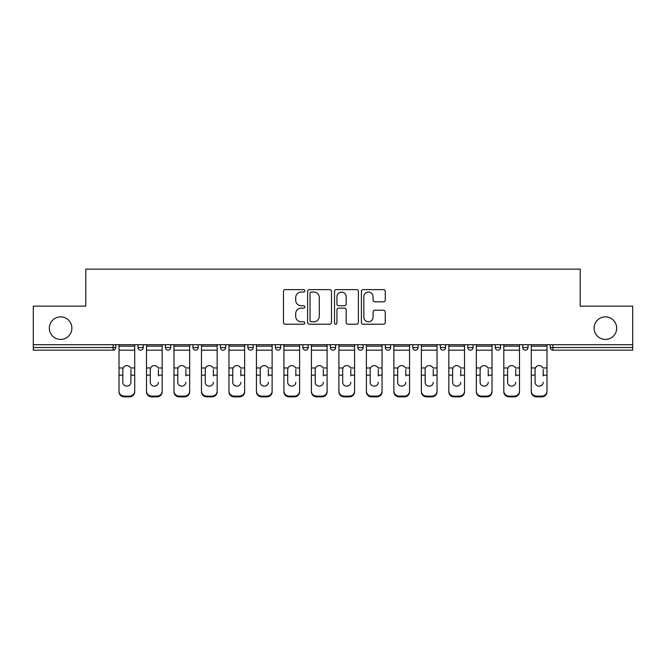 <?xml version="1.0" encoding="UTF-8"?>
<svg xmlns="http://www.w3.org/2000/svg" width="666" height="666" viewBox="0 0 666 666"><rect width="100%" height="100%" fill="white"/><g stroke="black" fill="none" stroke-linecap="round" stroke-linejoin="round"><path stroke-width="1" d="M71.886 328.155A11.272 11.272 0 0 1 60.606 339.427A11.272 11.272 0 0 1 49.334 328.155A11.272 11.272 0 0 1 60.606 316.874A11.272 11.272 0 0 1 71.886 328.155M616.666 328.155A11.272 11.272 0 0 1 605.394 339.427A11.272 11.272 0 0 1 594.114 328.155A11.272 11.272 0 0 1 605.394 316.874A11.272 11.272 0 0 1 616.666 328.155M304.812 290.842A1.207 1.207 0 0 0 303.596 289.627L285.223 289.627A1.732 1.732 0 0 0 283.491 291.358L283.491 322.486A1.732 1.732 0 0 0 285.223 324.217L303.596 324.217A1.207 1.207 0 0 0 304.812 323.01A1.207 1.207 0 0 0 303.596 321.795L301.223 321.795A5.536 5.536 0 0 1 295.687 316.267L295.687 313.669A5.536 5.536 0 0 1 301.223 308.133L303.596 308.133A1.207 1.207 0 0 0 304.812 306.926A1.207 1.207 0 0 0 303.596 305.711L301.223 305.711A5.536 5.536 0 0 1 295.687 300.183L295.687 297.585A5.536 5.536 0 0 1 301.223 292.049L303.596 292.049A1.207 1.207 0 0 0 304.812 290.842M383.541 301.823A1.732 1.732 0 0 0 385.273 300.091L385.273 291.358A1.732 1.732 0 0 0 383.541 289.627L363.137 289.627A1.732 1.732 0 0 0 361.405 291.358L361.405 322.486A1.732 1.732 0 0 0 363.137 324.217L383.541 324.217A1.732 1.732 0 0 0 385.273 322.486L385.273 311.938A1.732 1.732 0 0 0 383.541 310.206L374.808 310.206A1.732 1.732 0 0 0 373.077 311.938L373.077 317.174A4.629 4.629 0 0 1 368.456 321.795A4.629 4.629 0 0 1 363.827 317.174L363.827 296.678A4.629 4.629 0 0 1 368.456 292.049A4.629 4.629 0 0 1 373.077 296.678L373.077 300.091A1.732 1.732 0 0 0 374.808 301.823L383.541 301.823M33.3 344.713L33.3 306.127L85.806 306.127L85.806 269.131L580.194 269.131L580.194 306.127L632.7 306.127L632.7 344.713L33.3 344.713L33.3 347.535L113.112 347.535L113.112 344.713M331.485 291.358A1.732 1.732 0 0 0 329.753 289.627L309.349 289.627A1.732 1.732 0 0 0 307.617 291.358L307.617 322.486A1.732 1.732 0 0 0 309.349 324.217L329.753 324.217A1.732 1.732 0 0 0 331.485 322.486L331.485 291.358M336.247 289.627L356.651 289.627A1.732 1.732 0 0 1 358.383 291.358L358.383 322.486A1.732 1.732 0 0 1 356.651 324.217L347.918 324.217A1.732 1.732 0 0 1 346.187 322.486L346.187 309.865A1.732 1.732 0 0 0 344.455 308.133L338.661 308.133A1.732 1.732 0 0 0 336.938 309.865L336.938 323.01A1.207 1.207 0 0 1 335.722 324.217A1.207 1.207 0 0 1 334.515 323.01L334.515 291.358A1.732 1.732 0 0 1 336.247 289.627M113.112 350.174A2.639 2.639 0 0 0 115.759 347.535L113.112 347.535L113.112 350.174A2.639 2.639 0 0 0 115.759 347.535L115.759 344.713L115.759 347.535A2.639 2.639 0 0 1 113.112 350.174L33.3 350.174L33.3 347.535M632.7 344.713L632.7 350.174L552.888 350.174A2.639 2.639 0 0 1 550.241 347.535L550.241 344.713M137.954 344.713L137.954 347.535L137.954 344.713M140.601 350.174A2.639 2.639 0 0 1 137.954 347.535A2.639 2.639 0 0 0 140.601 350.174A2.639 2.639 0 0 0 143.24 347.535L143.24 344.713L143.24 347.535A2.639 2.639 0 0 1 140.601 350.174A2.639 2.639 0 0 1 137.954 347.535L143.24 347.535A2.639 2.639 0 0 1 140.601 350.174M165.443 344.713L165.443 347.535L165.443 344.713M170.729 344.713L170.729 347.535L170.729 344.713M192.932 347.535A2.639 2.639 0 0 0 195.571 350.174A2.639 2.639 0 0 0 198.218 347.535A2.639 2.639 0 0 1 195.571 350.174A2.639 2.639 0 0 0 198.218 347.535L198.218 344.713L198.218 347.535L192.932 347.535A2.639 2.639 0 0 0 195.571 350.174A2.639 2.639 0 0 1 192.932 347.535L192.932 344.713M225.699 344.713L225.699 347.535L220.413 347.535A2.639 2.639 0 0 0 223.06 350.174A2.639 2.639 0 0 1 220.413 347.535L220.413 344.713M247.902 344.713L247.902 347.535L247.902 344.713M253.188 344.713L253.188 347.535L253.188 344.713M275.383 344.713L275.383 347.535L275.383 344.713M280.669 344.713L280.669 347.535L280.669 344.713M302.872 344.713L302.872 347.535L302.872 344.713M308.158 344.713L308.158 347.535L308.158 344.713M330.361 344.713L330.361 347.535L330.361 344.713M335.639 344.713L335.639 347.535A2.639 2.639 0 0 1 333 350.174A2.639 2.639 0 0 1 330.361 347.535L335.639 347.535A2.639 2.639 0 0 1 333 350.174M357.842 344.713L357.842 347.535L357.842 344.713M363.128 344.713L363.128 347.535L363.128 344.713M385.331 344.713L385.331 347.535L385.331 344.713M390.617 344.713L390.617 347.535L390.617 344.713M412.812 344.713L412.812 347.535L412.812 344.713M418.098 344.713L418.098 347.535A2.639 2.639 0 0 1 415.459 350.174A2.639 2.639 0 0 1 412.812 347.535A2.639 2.639 0 0 0 415.459 350.174A2.639 2.639 0 0 0 418.098 347.535A2.639 2.639 0 0 1 415.459 350.174A2.639 2.639 0 0 1 412.812 347.535L418.098 347.535M442.94 350.174A2.639 2.639 0 0 0 445.587 347.535L445.587 344.713L445.587 347.535A2.639 2.639 0 0 1 442.94 350.174A2.639 2.639 0 0 1 440.301 347.535L440.301 344.713M467.782 344.713L467.782 347.535L467.782 344.713M473.068 344.713L473.068 347.535A2.639 2.639 0 0 1 470.429 350.174A2.639 2.639 0 0 1 467.782 347.535A2.639 2.639 0 0 0 470.429 350.174A2.639 2.639 0 0 1 467.782 347.535L473.068 347.535A2.639 2.639 0 0 1 470.429 350.174M500.557 344.713L500.557 347.535A2.639 2.639 0 0 1 497.918 350.174A2.639 2.639 0 0 1 495.271 347.535L495.271 344.713M528.046 344.713L528.046 347.535A2.639 2.639 0 0 1 525.399 350.174A2.639 2.639 0 0 1 522.76 347.535L522.76 344.713M168.082 350.174A2.639 2.639 0 0 1 165.443 347.535A2.639 2.639 0 0 0 168.082 350.174A2.639 2.639 0 0 0 170.729 347.535A2.639 2.639 0 0 1 168.082 350.174A2.639 2.639 0 0 1 165.443 347.535L170.729 347.535A2.639 2.639 0 0 1 168.082 350.174M225.699 347.535A2.639 2.639 0 0 1 223.06 350.174A2.639 2.639 0 0 0 225.699 347.535A2.639 2.639 0 0 1 223.06 350.174A2.639 2.639 0 0 1 220.413 347.535M250.541 350.174A2.639 2.639 0 0 1 247.902 347.535A2.639 2.639 0 0 0 250.541 350.174A2.639 2.639 0 0 0 253.188 347.535A2.639 2.639 0 0 1 250.541 350.174A2.639 2.639 0 0 1 247.902 347.535L253.188 347.535A2.639 2.639 0 0 1 250.541 350.174M278.03 350.174A2.639 2.639 0 0 1 275.383 347.535A2.639 2.639 0 0 0 278.03 350.174A2.639 2.639 0 0 0 280.669 347.535A2.639 2.639 0 0 1 278.03 350.174A2.639 2.639 0 0 1 275.383 347.535L280.669 347.535M305.511 350.174A2.639 2.639 0 0 1 302.872 347.535A2.639 2.639 0 0 0 305.511 350.174A2.639 2.639 0 0 0 308.158 347.535A2.639 2.639 0 0 1 305.511 350.174A2.639 2.639 0 0 1 302.872 347.535L308.158 347.535M360.489 350.174A2.639 2.639 0 0 1 357.842 347.535L363.128 347.535A2.639 2.639 0 0 1 360.489 350.174A2.639 2.639 0 0 0 363.128 347.535M387.97 350.174A2.639 2.639 0 0 1 385.331 347.535A2.639 2.639 0 0 0 387.97 350.174A2.639 2.639 0 0 0 390.617 347.535A2.639 2.639 0 0 1 387.97 350.174A2.639 2.639 0 0 1 385.331 347.535L390.617 347.535A2.639 2.639 0 0 1 387.97 350.174M311.255 292.049A1.207 1.207 0 0 0 310.04 293.265L310.04 320.587A1.207 1.207 0 0 0 311.255 321.795L313.761 321.795A5.536 5.536 0 0 0 319.297 316.267L319.297 297.585A5.536 5.536 0 0 0 313.761 292.049L311.255 292.049M346.187 296.761A4.629 4.629 0 0 0 341.558 292.141A4.629 4.629 0 0 0 336.938 296.761L336.938 303.987A1.732 1.732 0 0 0 338.661 305.711L344.455 305.711A1.732 1.732 0 0 0 346.187 303.987L346.187 296.761M130.911 369.513L130.911 375.158L134.699 375.158L134.699 344.713M119.014 375.899L119.014 391.866L119.014 367.965L123.127 367.965L122.802 369.513L123.127 367.965A4.054 3.888 0 0 1 130.586 367.965L134.699 367.965M134.699 375.899L134.699 391.866A5.286 5.003 180 0 1 129.412 396.869L129.412 396.128A5.286 5.003 0 0 0 134.699 391.125L134.699 375.158M130.911 382.292A4.054 3.829 180 0 1 126.856 386.13A4.054 3.829 180 0 0 130.911 382.292L130.911 375.158M126.856 386.13A4.054 3.829 180 0 1 122.802 382.292L122.802 369.513M119.014 391.125A5.286 5.003 0 0 0 124.301 396.128L124.301 396.869L129.412 396.869M124.301 396.869A5.286 5.003 180 0 1 119.014 391.866M124.301 396.128L129.412 396.128M119.014 367.965L119.014 344.713M134.699 391.125L134.699 391.866M158.391 369.513L158.391 375.158L162.179 375.158L162.179 344.713M146.503 375.899L146.503 391.866L146.503 367.965L150.616 367.965L150.291 369.513L150.616 367.965A4.054 3.888 0 0 1 158.075 367.965L162.179 367.965M158.391 375.899L158.391 375.158M154.346 386.13A4.054 3.829 180 0 0 158.391 382.292A4.054 3.829 180 0 1 154.346 386.13A4.054 3.829 180 0 1 150.291 382.292L150.291 369.513M185.881 369.513L185.881 375.158L189.668 375.158L189.668 344.713M173.984 375.899L173.984 391.866L173.984 367.965L178.097 367.965L177.772 369.513L178.097 367.965A4.054 3.888 0 0 1 185.556 367.965L189.668 367.965M185.881 375.899L185.881 375.158M181.826 386.13A4.054 3.829 180 0 0 185.881 382.292A4.054 3.829 180 0 1 181.826 386.13A4.054 3.829 180 0 1 177.772 382.292L177.772 369.513M213.37 369.513L213.37 375.158L217.158 375.158L217.158 344.713M201.473 375.899L201.473 391.866L201.473 367.965L205.586 367.965L205.261 369.513L205.586 367.965A4.054 3.888 0 0 1 213.045 367.965L217.158 367.965M213.37 375.899L213.37 375.158M209.315 386.13A4.054 3.829 180 0 0 213.37 382.292A4.054 3.829 180 0 1 209.315 386.13A4.054 3.829 180 0 1 205.261 382.292L205.261 369.513M240.851 369.513L240.851 375.158L244.638 375.158L244.638 344.713M228.962 375.899L228.962 391.866L228.962 367.965L233.067 367.965L232.75 369.513L233.067 367.965A4.054 3.888 0 0 1 240.526 367.965L244.638 367.965M240.851 375.899L240.851 375.158M236.796 386.13A4.054 3.829 180 0 0 240.851 382.292A4.054 3.829 180 0 1 236.796 386.13A4.054 3.829 180 0 1 232.75 382.292L232.75 369.513M268.34 369.513L268.34 375.158L272.128 375.158L272.128 344.713M256.443 375.899L256.443 391.866L256.443 367.965L260.556 367.965L260.231 369.513L260.556 367.965A4.054 3.888 0 0 1 268.015 367.965L272.128 367.965M268.34 375.899L268.34 375.158M264.285 386.13A4.054 3.829 180 0 0 268.34 382.292A4.054 3.829 180 0 1 264.285 386.13A4.054 3.829 180 0 1 260.231 382.292L260.231 369.513M162.179 391.125L162.179 391.866A5.286 5.003 180 0 1 156.901 396.869L156.901 396.128A5.286 5.003 0 0 0 162.179 391.125L162.179 375.158M146.503 391.125A5.286 5.003 0 0 0 151.79 396.128L151.79 396.869L156.901 396.869M151.79 396.869A5.286 5.003 180 0 1 146.503 391.866M151.79 396.128L156.901 396.128M146.503 367.965L146.503 344.713M189.668 391.125L189.668 391.866A5.286 5.003 180 0 1 184.382 396.869L184.382 396.128A5.286 5.003 0 0 0 189.668 391.125L189.668 375.158M173.984 391.125A5.286 5.003 0 0 0 179.271 396.128L179.271 396.869L184.382 396.869M179.271 396.869A5.286 5.003 180 0 1 173.984 391.866M179.271 396.128L184.382 396.128M173.984 367.965L173.984 344.713M217.158 391.125L217.158 391.866A5.286 5.003 180 0 1 211.871 396.869L211.871 396.128A5.286 5.003 0 0 0 217.158 391.125L217.158 375.158M201.473 391.125A5.286 5.003 0 0 0 206.76 396.128L206.76 396.869L211.871 396.869M206.76 396.869A5.286 5.003 180 0 1 201.473 391.866M206.76 396.128L211.871 396.128M201.473 367.965L201.473 344.713M244.638 391.125L244.638 391.866A5.286 5.003 180 0 1 239.352 396.869L239.352 396.128A5.286 5.003 0 0 0 244.638 391.125L244.638 375.158M228.962 391.125A5.286 5.003 0 0 0 234.249 396.128L234.249 396.869L239.352 396.869M234.249 396.869A5.286 5.003 180 0 1 228.962 391.866M234.249 396.128L239.352 396.128M228.962 367.965L228.962 344.713M272.128 391.125L272.128 391.866A5.286 5.003 180 0 1 266.841 396.869L266.841 396.128A5.286 5.003 0 0 0 272.128 391.125L272.128 375.158M256.443 391.125A5.286 5.003 0 0 0 261.73 396.128L261.73 396.869L266.841 396.869M261.73 396.869A5.286 5.003 180 0 1 256.443 391.866M261.73 396.128L266.841 396.128M256.443 367.965L256.443 344.713M295.821 369.513L295.821 375.158L299.608 375.158L299.608 344.713M283.932 375.899L283.932 391.866L283.932 367.965L288.045 367.965L287.72 369.513L288.045 367.965A4.054 3.888 0 0 1 295.504 367.965L299.608 367.965M295.821 375.899L295.821 375.158M291.775 386.13A4.054 3.829 180 0 0 295.821 382.292A4.054 3.829 180 0 1 291.775 386.13A4.054 3.829 180 0 1 287.72 382.292L287.72 369.513M299.608 391.125L299.608 391.866A5.286 5.003 180 0 1 294.322 396.869L294.322 396.128A5.286 5.003 0 0 0 299.608 391.125L299.608 375.158M283.932 391.125A5.286 5.003 0 0 0 289.219 396.128L289.219 396.869L294.322 396.869M289.219 396.869A5.286 5.003 180 0 1 283.932 391.866M289.219 396.128L294.322 396.128M283.932 367.965L283.932 344.713M323.31 369.513L323.31 375.158L327.098 375.158L327.098 344.713M311.413 375.899L311.413 391.866L311.413 367.965L315.526 367.965L315.201 369.513L315.526 367.965A4.054 3.888 0 0 1 322.985 367.965L327.098 367.965M323.31 375.899L323.31 375.158M319.255 386.13A4.054 3.829 180 0 0 323.31 382.292A4.054 3.829 180 0 1 319.255 386.13A4.054 3.829 180 0 1 315.201 382.292L315.201 369.513M327.098 391.125L327.098 391.866A5.286 5.003 180 0 1 321.811 396.869L321.811 396.128A5.286 5.003 0 0 0 327.098 391.125L327.098 375.158M311.413 391.125A5.286 5.003 0 0 0 316.7 396.128L316.7 396.869L321.811 396.869M316.7 396.869A5.286 5.003 180 0 1 311.413 391.866M316.7 396.128L321.811 396.128M311.413 367.965L311.413 344.713M350.799 369.513L350.799 375.158L354.587 375.158L354.587 344.713M338.902 375.899L338.902 391.866L338.902 367.965L343.015 367.965L342.69 369.513L343.015 367.965A4.054 3.888 0 0 1 350.474 367.965L354.587 367.965M350.799 375.899L350.799 375.158M346.745 386.13A4.054 3.829 180 0 0 350.799 382.292A4.054 3.829 180 0 1 346.745 386.13A4.054 3.829 180 0 1 342.69 382.292L342.69 369.513M354.587 391.125L354.587 391.866A5.286 5.003 180 0 1 349.3 396.869L349.3 396.128A5.286 5.003 0 0 0 354.587 391.125L354.587 375.158M338.902 391.125A5.286 5.003 0 0 0 344.189 396.128L344.189 396.869L349.3 396.869M344.189 396.869A5.286 5.003 180 0 1 338.902 391.866M344.189 396.128L349.3 396.128M338.902 367.965L338.902 344.713M378.28 369.513L378.28 375.158L382.068 375.158L382.068 344.713M366.392 375.899L366.392 391.866L366.392 367.965L370.496 367.965L370.179 369.513L370.496 367.965A4.054 3.888 0 0 1 377.955 367.965L382.068 367.965M378.28 375.899L378.28 375.158M374.225 386.13A4.054 3.829 180 0 0 378.28 382.292A4.054 3.829 180 0 1 374.225 386.13A4.054 3.829 180 0 1 370.179 382.292L370.179 369.513M382.068 391.125L382.068 391.866A5.286 5.003 180 0 1 376.781 396.869L376.781 396.128A5.286 5.003 0 0 0 382.068 391.125L382.068 375.158M366.392 391.125A5.286 5.003 0 0 0 371.678 396.128L371.678 396.869L376.781 396.869M371.678 396.869A5.286 5.003 180 0 1 366.392 391.866M371.678 396.128L376.781 396.128M366.392 367.965L366.392 344.713M405.769 369.513L405.769 375.158L409.557 375.158L409.557 344.713M393.872 375.899L393.872 391.866L393.872 367.965L397.985 367.965L397.66 369.513L397.985 367.965A4.054 3.888 0 0 1 405.444 367.965L409.557 367.965M405.769 375.899L405.769 375.158M401.715 386.13A4.054 3.829 180 0 0 405.769 382.292A4.054 3.829 180 0 1 401.715 386.13A4.054 3.829 180 0 1 397.66 382.292L397.66 369.513M409.557 391.125L409.557 391.866A5.286 5.003 180 0 1 404.27 396.869L404.27 396.128A5.286 5.003 0 0 0 409.557 391.125L409.557 375.158M393.872 391.125A5.286 5.003 0 0 0 399.159 396.128L399.159 396.869L404.27 396.869M399.159 396.869A5.286 5.003 180 0 1 393.872 391.866M399.159 396.128L404.27 396.128M393.872 367.965L393.872 344.713M433.25 369.513L433.25 375.158L437.038 375.158L437.038 344.713M421.362 375.899L421.362 391.866L421.362 367.965L425.474 367.965L425.149 369.513L425.474 367.965A4.054 3.888 0 0 1 432.933 367.965L437.038 367.965M433.25 375.899L433.25 375.158M429.204 386.13A4.054 3.829 180 0 0 433.25 382.292A4.054 3.829 180 0 1 429.204 386.13A4.054 3.829 180 0 1 425.149 382.292L425.149 369.513M437.038 391.125L437.038 391.866A5.286 5.003 180 0 1 431.751 396.869L431.751 396.128A5.286 5.003 0 0 0 437.038 391.125L437.038 375.158M421.362 391.125A5.286 5.003 0 0 0 426.648 396.128L426.648 396.869L431.751 396.869M426.648 396.869A5.286 5.003 180 0 1 421.362 391.866M426.648 396.128L431.751 396.128M421.362 367.965L421.362 344.713M460.739 369.513L460.739 375.158L464.527 375.158L464.527 344.713M448.842 375.899L448.842 391.866L448.842 367.965L452.955 367.965L452.63 369.513L452.955 367.965A4.054 3.888 0 0 1 460.414 367.965L464.527 367.965M460.739 375.899L460.739 375.158M456.685 386.13A4.054 3.829 180 0 0 460.739 382.292A4.054 3.829 180 0 1 456.685 386.13A4.054 3.829 180 0 1 452.63 382.292L452.63 369.513M464.527 391.125L464.527 391.866A5.286 5.003 180 0 1 459.24 396.869L459.24 396.128A5.286 5.003 0 0 0 464.527 391.125L464.527 375.158M448.842 391.125A5.286 5.003 0 0 0 454.129 396.128L454.129 396.869L459.24 396.869M454.129 396.869A5.286 5.003 180 0 1 448.842 391.866M454.129 396.128L459.24 396.128M448.842 367.965L448.842 344.713M488.228 369.513L488.228 375.158L492.016 375.158L492.016 344.713M476.332 375.899L476.332 391.866L476.332 367.965L480.444 367.965L480.119 369.513L480.444 367.965A4.054 3.888 0 0 1 487.903 367.965L492.016 367.965M488.228 375.899L488.228 375.158M484.174 386.13A4.054 3.829 180 0 0 488.228 382.292A4.054 3.829 180 0 1 484.174 386.13A4.054 3.829 180 0 1 480.119 382.292L480.119 369.513M492.016 391.125L492.016 391.866A5.286 5.003 180 0 1 486.729 396.869L486.729 396.128A5.286 5.003 0 0 0 492.016 391.125L492.016 375.158M476.332 391.125A5.286 5.003 0 0 0 481.618 396.128L481.618 396.869L486.729 396.869M481.618 396.869A5.286 5.003 180 0 1 476.332 391.866M481.618 396.128L486.729 396.128M476.332 367.965L476.332 344.713M515.709 369.513L515.709 375.158L519.497 375.158L519.497 344.713M503.821 375.899L503.821 391.866L503.821 367.965L507.925 367.965L507.609 369.513L507.925 367.965A4.054 3.888 0 0 1 515.384 367.965L519.497 367.965M515.709 375.899L515.709 375.158M511.655 386.13A4.054 3.829 180 0 0 515.709 382.292A4.054 3.829 180 0 1 511.655 386.13A4.054 3.829 180 0 1 507.609 382.292L507.609 369.513M519.497 391.125L519.497 391.866A5.286 5.003 180 0 1 514.21 396.869L514.21 396.128A5.286 5.003 0 0 0 519.497 391.125L519.497 375.158M503.821 391.125A5.286 5.003 0 0 0 509.099 396.128L509.099 396.869L514.21 396.869M509.099 396.869A5.286 5.003 180 0 1 503.821 391.866M509.099 396.128L514.21 396.128M503.821 367.965L503.821 344.713M543.198 369.513L543.198 375.158L546.986 375.158L546.986 344.713M531.302 375.899L531.302 391.866L531.302 367.965L535.414 367.965L535.089 369.513L535.414 367.965A4.054 3.888 0 0 1 542.873 367.965L546.986 367.965M543.198 375.899L543.198 375.158M539.144 386.13A4.054 3.829 180 0 0 543.198 382.292A4.054 3.829 180 0 1 539.144 386.13A4.054 3.829 180 0 1 535.089 382.292L535.089 369.513M546.986 391.125L546.986 391.866A5.286 5.003 180 0 1 541.699 396.869L541.699 396.128A5.286 5.003 0 0 0 546.986 391.125L546.986 375.158M531.302 391.125A5.286 5.003 0 0 0 536.588 396.128L536.588 396.869L541.699 396.869M536.588 396.869A5.286 5.003 180 0 1 531.302 391.866M536.588 396.128L541.699 396.128M531.302 367.965L531.302 344.713M552.888 344.713L552.888 347.535L632.7 347.535M550.241 347.535L552.888 347.535L552.888 350.174M445.587 347.535L440.301 347.535M497.918 350.174A2.639 2.639 0 0 0 500.557 347.535L495.271 347.535M525.399 350.174A2.639 2.639 0 0 0 528.046 347.535L522.76 347.535M119.014 375.158L122.802 375.158M119.014 350.174L134.699 350.174M119.014 346.17L134.699 346.17M146.503 375.158L150.291 375.158M146.503 350.174L162.179 350.174M146.503 346.17L162.179 346.17M173.984 375.158L177.772 375.158M173.984 350.174L189.668 350.174M173.984 346.17L189.668 346.17M201.473 375.158L205.261 375.158M201.473 350.174L217.158 350.174M201.473 346.17L217.158 346.17M228.962 375.158L232.75 375.158M228.962 350.174L244.638 350.174M228.962 346.17L244.638 346.17M256.443 375.158L260.231 375.158M256.443 350.174L272.128 350.174M256.443 346.17L272.128 346.17M283.932 375.158L287.72 375.158M283.932 350.174L299.608 350.174M283.932 346.17L299.608 346.17M311.413 375.158L315.201 375.158M311.413 350.174L327.098 350.174M311.413 346.17L327.098 346.17M338.902 375.158L342.69 375.158M338.902 350.174L354.587 350.174M338.902 346.17L354.587 346.17M366.392 375.158L370.179 375.158M366.392 350.174L382.068 350.174M366.392 346.17L382.068 346.17M393.872 375.158L397.66 375.158M393.872 350.174L409.557 350.174M393.872 346.17L409.557 346.17M421.362 375.158L425.149 375.158M421.362 350.174L437.038 350.174M421.362 346.17L437.038 346.17M448.842 375.158L452.63 375.158M448.842 350.174L464.527 350.174M448.842 346.17L464.527 346.17M476.332 375.158L480.119 375.158M476.332 350.174L492.016 350.174M476.332 346.17L492.016 346.17M503.821 375.158L507.609 375.158M503.821 350.174L519.497 350.174M503.821 346.17L519.497 346.17M531.302 375.158L535.089 375.158M531.302 350.174L546.986 350.174M531.302 346.17L546.986 346.17"/></g></svg>
